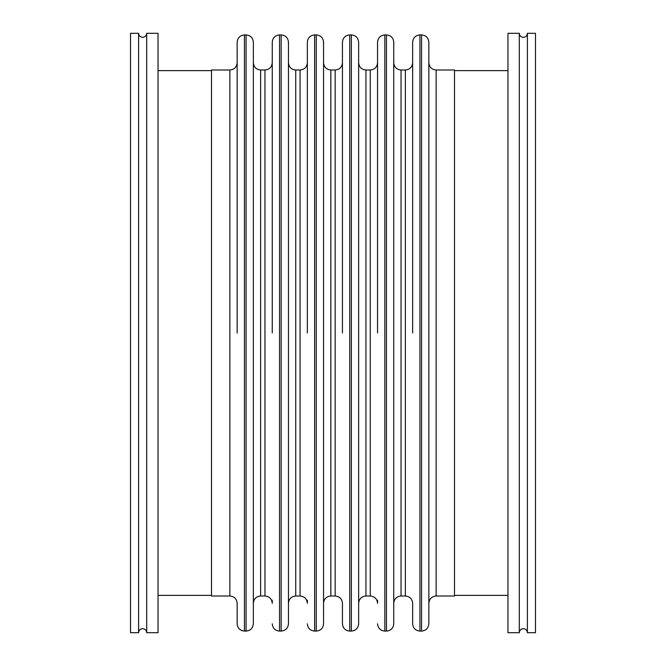<?xml version="1.0" encoding="UTF-8"?>
<svg xmlns="http://www.w3.org/2000/svg" width="666" height="666" viewBox="0 0 666 666"><rect width="100%" height="100%" fill="white"/><g stroke="black" fill="none" stroke-linecap="round" stroke-linejoin="round"><path stroke-width="1" d="M138.603 333L138.603 33.3L130.503 33.3L130.503 632.7L138.603 632.7L138.603 333M527.397 33.3L527.397 632.7L535.497 632.7L535.497 33.3L527.397 33.3C527.164 35.756 525.807 37.113 523.351 37.346C520.887 37.113 519.538 35.764 519.297 33.3L519.297 632.7C519.538 630.236 520.887 628.887 523.351 628.654C525.807 628.887 527.164 630.244 527.397 632.7M146.703 632.7L146.703 33.3L158.042 33.3L158.042 632.7L146.703 632.7C146.462 630.236 145.113 628.887 142.649 628.654C140.193 628.887 138.844 630.236 138.603 632.7M244.439 631.077L246.062 631.077L246.062 34.923L244.439 34.923L244.439 631.077C240.018 630.652 237.587 628.221 237.154 623.792L237.154 603.296C236.721 598.867 234.29 596.436 229.862 596.003L229.862 69.997L211.497 69.997L211.497 596.003L229.862 596.003M272.252 600.158L272.252 603.296C271.82 598.867 269.389 596.436 264.96 596.003L264.96 69.997L260.639 69.997L260.639 596.003C256.219 596.436 253.788 598.867 253.355 603.296M307.351 600.158L307.351 603.296C306.918 598.867 304.487 596.436 300.058 596.003L300.058 69.997L295.746 69.997L295.746 596.003C291.317 596.436 288.886 598.867 288.453 603.296M349.742 631.077L351.357 631.077L351.357 34.923L349.742 34.923L349.742 631.077C345.313 630.652 342.882 628.221 342.449 623.792L342.449 603.296C342.016 598.867 339.585 596.436 335.156 596.003L335.156 69.997L330.844 69.997L330.844 596.003C326.415 596.436 323.984 598.867 323.551 603.296M377.547 600.158L377.547 603.296C377.114 598.867 374.683 596.436 370.254 596.003L370.254 69.997L365.942 69.997L365.942 596.003C361.513 596.436 359.082 598.867 358.649 603.296M419.938 631.077L421.561 631.077L421.561 34.923L419.938 34.923L419.938 631.077C415.509 630.652 413.078 628.221 412.645 623.792L412.645 603.296C412.212 598.867 409.781 596.436 405.361 596.003L405.361 69.997L401.04 69.997L401.04 596.003C396.611 596.436 394.18 598.867 393.748 603.296M412.645 333L412.645 42.208C413.078 37.779 415.509 35.348 419.938 34.923M421.561 34.923C425.982 35.348 428.413 37.779 428.846 42.208L428.846 623.792C428.413 628.221 425.982 630.652 421.561 631.077M377.547 333L377.547 42.208C377.98 37.779 380.411 35.348 384.84 34.923L384.84 631.077C380.411 630.652 377.98 628.221 377.547 623.792M393.748 42.208L393.748 623.792C393.315 628.221 390.884 630.652 386.455 631.077L386.455 34.923C390.884 35.348 393.315 37.779 393.748 42.208M342.449 333L342.449 42.208C342.882 37.779 345.313 35.348 349.742 34.923M351.357 34.923C355.786 35.348 358.216 37.779 358.649 42.208L358.649 623.792C358.216 628.221 355.786 630.652 351.357 631.077M307.351 333L307.351 42.208C307.784 37.779 310.214 35.348 314.643 34.923L314.643 631.077C310.214 630.652 307.784 628.221 307.351 623.792M323.551 42.208L323.551 623.792C323.118 628.221 320.687 630.652 316.258 631.077L316.258 34.923C320.687 35.348 323.118 37.779 323.551 42.208M272.252 333L272.252 42.208C272.685 37.779 275.116 35.348 279.545 34.923L279.545 631.077C275.116 630.652 272.685 628.221 272.252 623.792M288.453 42.208L288.453 623.792C288.02 628.221 285.589 630.652 281.16 631.077L281.16 34.923C285.589 35.348 288.02 37.779 288.453 42.208M237.154 333L237.154 42.208C237.587 37.779 240.018 35.348 244.439 34.923M246.062 34.923C250.491 35.348 252.922 37.779 253.355 42.208L253.355 623.792C252.922 628.221 250.491 630.652 246.062 631.077M436.138 596.003L436.138 69.997L454.503 69.997L454.503 596.003L436.138 596.003C431.71 596.436 429.279 598.867 428.846 603.296M519.297 33.3L507.958 33.3L507.958 632.7L519.297 632.7M146.703 33.3C146.462 35.764 145.113 37.113 142.649 37.346C140.193 37.113 138.844 35.764 138.603 33.3M507.958 70.638L454.503 70.638M386.455 34.923L384.84 34.923M316.258 34.923L314.643 34.923M281.16 34.923L279.545 34.923M211.497 70.638L158.042 70.638M211.497 595.362L158.042 595.362M264.96 596.003L260.639 596.003M281.16 631.077L279.545 631.077M300.058 596.003L295.746 596.003M316.258 631.077L314.643 631.077M335.156 596.003L330.844 596.003M370.254 596.003L365.942 596.003M386.455 631.077L384.84 631.077M405.361 596.003L401.04 596.003M401.04 69.997C396.611 69.564 394.18 67.133 393.748 62.704M405.361 69.997C409.781 69.564 412.212 67.133 412.645 62.704M365.942 69.997C361.513 69.564 359.082 67.133 358.649 62.704M370.254 69.997C374.683 69.564 377.114 67.133 377.547 62.704M330.844 69.997C326.415 69.564 323.984 67.133 323.551 62.704M335.156 69.997C339.585 69.564 342.016 67.133 342.449 62.704M295.746 69.997C291.317 69.564 288.886 67.133 288.453 62.704M300.058 69.997C304.487 69.564 306.918 67.133 307.351 62.704M260.639 69.997C256.219 69.564 253.788 67.133 253.355 62.704M264.96 69.997C269.389 69.564 271.82 67.133 272.252 62.704M436.138 69.997C431.71 69.564 429.279 67.133 428.846 62.704M229.862 69.997C234.29 69.564 236.721 67.133 237.154 62.704M507.958 595.362L454.503 595.362"/></g></svg>
